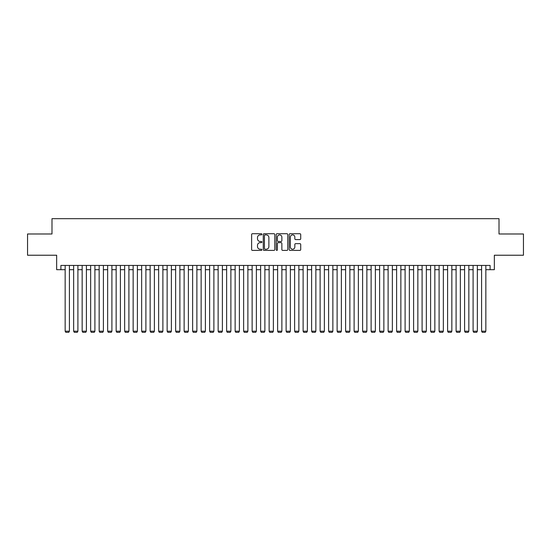 <?xml version="1.0" encoding="UTF-8"?>
<svg xmlns="http://www.w3.org/2000/svg" width="551" height="551" viewBox="0 0 551 551"><rect width="100%" height="100%" fill="white"/><g stroke="black" fill="none" stroke-linecap="round" stroke-linejoin="round"><path stroke-width="0.83" d="M261.904 234.299A0.585 0.585 0 0 0 261.319 233.714L252.454 233.714A0.833 0.833 0 0 0 251.621 234.547L251.621 249.569A0.833 0.833 0 0 0 252.454 250.402L261.319 250.402A0.585 0.585 0 0 0 261.904 249.817A0.585 0.585 0 0 0 261.319 249.231L260.168 249.231A2.672 2.672 0 0 1 257.503 246.566L257.503 245.312A2.672 2.672 0 0 1 260.168 242.64L261.319 242.64A0.585 0.585 0 0 0 261.904 242.054A0.585 0.585 0 0 0 261.319 241.476L260.168 241.476A2.672 2.672 0 0 1 257.503 238.803L257.503 237.55A2.672 2.672 0 0 1 260.168 234.884L261.319 234.884A0.585 0.585 0 0 0 261.904 234.299M299.882 239.595A0.833 0.833 0 0 0 300.715 238.762L300.715 234.547A0.833 0.833 0 0 0 299.882 233.714L290.033 233.714A0.833 0.833 0 0 0 289.199 234.547L289.199 249.569A0.833 0.833 0 0 0 290.033 250.402L299.882 250.402A0.833 0.833 0 0 0 300.715 249.569L300.715 244.479A0.833 0.833 0 0 0 299.882 243.645L295.667 243.645A0.833 0.833 0 0 0 294.833 244.479L294.833 247A2.232 2.232 0 0 1 292.602 249.231A2.232 2.232 0 0 1 290.37 247L290.37 237.116A2.232 2.232 0 0 1 292.602 234.884A2.232 2.232 0 0 1 294.833 237.116L294.833 238.762A0.833 0.833 0 0 0 295.667 239.595L299.882 239.595M60.906 269.68L60.906 265.43L490.094 265.43L490.094 269.68L494.343 269.68L494.343 255.23L523.45 255.23L523.45 233.982L499.013 233.982L499.013 218.685L51.987 218.685L51.987 233.982L27.55 233.982L27.55 255.23L56.657 255.23L56.657 269.68L65.156 269.68M274.77 234.547A0.833 0.833 0 0 0 273.937 233.714L264.094 233.714A0.833 0.833 0 0 0 263.261 234.547L263.261 249.569A0.833 0.833 0 0 0 264.094 250.402L273.937 250.402A0.833 0.833 0 0 0 274.77 249.569L274.77 234.547M277.063 233.714L286.906 233.714A0.833 0.833 0 0 1 287.739 234.547L287.739 249.569A0.833 0.833 0 0 1 286.906 250.402L282.697 250.402A0.833 0.833 0 0 1 281.864 249.569L281.864 243.473A0.833 0.833 0 0 0 281.024 242.64L278.234 242.64A0.833 0.833 0 0 0 277.401 243.473L277.401 249.817A0.585 0.585 0 0 1 276.816 250.402A0.585 0.585 0 0 1 276.23 249.817L276.23 234.547A0.833 0.833 0 0 1 277.063 233.714M69.405 269.68L73.655 269.68M77.905 269.68L82.154 269.68M86.404 269.68L90.653 269.68M94.903 269.68L99.152 269.68M103.402 269.68L107.652 269.68M111.901 269.68L116.151 269.68M120.4 269.68L124.65 269.68M128.9 269.68L133.149 269.68M137.399 269.68L141.648 269.68M145.898 269.68L150.141 269.68M154.39 269.68L158.64 269.68M162.889 269.68L167.139 269.68M171.389 269.68L175.638 269.68M179.888 269.68L184.137 269.68M188.387 269.68L192.636 269.68M196.886 269.68L201.136 269.68M205.385 269.68L209.635 269.68M213.884 269.68L218.134 269.68M222.384 269.68L226.633 269.68M230.883 269.68L235.132 269.68M239.382 269.68L243.632 269.68M247.881 269.68L252.131 269.68M256.38 269.68L260.63 269.68M264.879 269.68L269.129 269.68M273.379 269.68L277.621 269.68M281.871 269.68L286.121 269.68M290.37 269.68L294.62 269.68M298.869 269.68L303.119 269.68M307.368 269.68L311.618 269.68M315.868 269.68L320.117 269.68M324.367 269.68L328.616 269.68M332.866 269.68L337.116 269.68M341.365 269.68L345.615 269.68M349.864 269.68L354.114 269.68M358.364 269.68L362.613 269.68M366.863 269.68L371.112 269.68M375.362 269.68L379.611 269.68M383.861 269.68L388.111 269.68M392.36 269.68L396.61 269.68M400.859 269.68L405.102 269.68M409.352 269.68L413.601 269.68M417.851 269.68L422.1 269.68M426.35 269.68L430.6 269.68M434.849 269.68L439.099 269.68M443.348 269.68L447.598 269.68M451.848 269.68L456.097 269.68M460.347 269.68L464.596 269.68M468.846 269.68L473.095 269.68M477.345 269.68L481.595 269.68M485.844 269.68L490.094 269.68M265.01 234.884A0.585 0.585 0 0 0 264.425 235.47L264.425 248.646A0.585 0.585 0 0 0 265.01 249.231L266.223 249.231A2.672 2.672 0 0 0 268.888 246.566L268.888 237.55A2.672 2.672 0 0 0 266.223 234.884L265.01 234.884M281.864 237.157A2.232 2.232 0 0 0 279.632 234.926A2.232 2.232 0 0 0 277.401 237.157L277.401 240.642A0.833 0.833 0 0 0 278.234 241.476L281.024 241.476A0.833 0.833 0 0 0 281.864 240.642L281.864 237.157M69.405 265.43L69.405 331.206L65.156 331.206L65.156 265.43M69.405 331.206L68.772 332.315L65.796 332.315L65.156 331.206M77.905 265.43L77.905 331.206L73.655 331.206L73.655 265.43M77.905 331.206L77.271 332.315L74.295 332.315L73.655 331.206M86.404 265.43L86.404 331.206L82.154 331.206L82.154 265.43M86.404 331.206L85.763 332.315L82.795 332.315L82.154 331.206M94.903 265.43L94.903 331.206L90.653 331.206L90.653 265.43M94.903 331.206L94.262 332.315L91.287 332.315L90.653 331.206M103.402 265.43L103.402 331.206L99.152 331.206L99.152 265.43M103.402 331.206L102.761 332.315L99.786 332.315L99.152 331.206M111.901 265.43L111.901 331.206L107.652 331.206L107.652 265.43M111.901 331.206L111.261 332.315L108.285 332.315L107.652 331.206M120.4 265.43L120.4 331.206L116.151 331.206L116.151 265.43M120.4 331.206L119.76 332.315L116.784 332.315L116.151 331.206M128.9 265.43L128.9 331.206L124.65 331.206L124.65 265.43M128.9 331.206L128.259 332.315L125.284 332.315L124.65 331.206M137.399 265.43L137.399 331.206L133.149 331.206L133.149 265.43M137.399 331.206L136.758 332.315L133.783 332.315L133.149 331.206M145.898 265.43L145.898 331.206L141.648 331.206L141.648 265.43M145.898 331.206L145.257 332.315L142.282 332.315L141.648 331.206M154.39 265.43L154.39 331.206L150.141 331.206L150.141 265.43M154.39 331.206L153.757 332.315L150.781 332.315L150.141 331.206M162.889 265.43L162.889 331.206L158.64 331.206L158.64 265.43M162.889 331.206L162.256 332.315L159.28 332.315L158.64 331.206M171.389 265.43L171.389 331.206L167.139 331.206L167.139 265.43M171.389 331.206L170.755 332.315L167.779 332.315L167.139 331.206M179.888 265.43L179.888 331.206L175.638 331.206L175.638 265.43M179.888 331.206L179.254 332.315L176.279 332.315L175.638 331.206M188.387 265.43L188.387 331.206L184.137 331.206L184.137 265.43M188.387 331.206L187.753 332.315L184.778 332.315L184.137 331.206M196.886 265.43L196.886 331.206L192.636 331.206L192.636 265.43M196.886 331.206L196.252 332.315L193.277 332.315L192.636 331.206M205.385 265.43L205.385 331.206L201.136 331.206L201.136 265.43M205.385 331.206L204.752 332.315L201.776 332.315L201.136 331.206M213.884 265.43L213.884 331.206L209.635 331.206L209.635 265.43M213.884 331.206L213.244 332.315L210.275 332.315L209.635 331.206M222.384 265.43L222.384 331.206L218.134 331.206L218.134 265.43M222.384 331.206L221.743 332.315L218.768 332.315L218.134 331.206M230.883 265.43L230.883 331.206L226.633 331.206L226.633 265.43M230.883 331.206L230.242 332.315L227.267 332.315L226.633 331.206M239.382 265.43L239.382 331.206L235.132 331.206L235.132 265.43M239.382 331.206L238.741 332.315L235.766 332.315L235.132 331.206M247.881 265.43L247.881 331.206L243.632 331.206L243.632 265.43M247.881 331.206L247.241 332.315L244.265 332.315L243.632 331.206M256.38 265.43L256.38 331.206L252.131 331.206L252.131 265.43M256.38 331.206L255.74 332.315L252.764 332.315L252.131 331.206M264.879 265.43L264.879 331.206L260.63 331.206L260.63 265.43M264.879 331.206L264.239 332.315L261.264 332.315L260.63 331.206M273.379 265.43L273.379 331.206L269.129 331.206L269.129 265.43M273.379 331.206L272.738 332.315L269.763 332.315L269.129 331.206M281.871 265.43L281.871 331.206L277.621 331.206L277.621 265.43M281.871 331.206L281.237 332.315L278.262 332.315L277.621 331.206M290.37 265.43L290.37 331.206L286.121 331.206L286.121 265.43M290.37 331.206L289.736 332.315L286.761 332.315L286.121 331.206M298.869 265.43L298.869 331.206L294.62 331.206L294.62 265.43M298.869 331.206L298.236 332.315L295.26 332.315L294.62 331.206M307.368 265.43L307.368 331.206L303.119 331.206L303.119 265.43M307.368 331.206L306.735 332.315L303.759 332.315L303.119 331.206M315.868 265.43L315.868 331.206L311.618 331.206L311.618 265.43M315.868 331.206L315.234 332.315L312.259 332.315L311.618 331.206M324.367 265.43L324.367 331.206L320.117 331.206L320.117 265.43M324.367 331.206L323.733 332.315L320.758 332.315L320.117 331.206M332.866 265.43L332.866 331.206L328.616 331.206L328.616 265.43M332.866 331.206L332.232 332.315L329.257 332.315L328.616 331.206M341.365 265.43L341.365 331.206L337.116 331.206L337.116 265.43M341.365 331.206L340.725 332.315L337.756 332.315L337.116 331.206M349.864 265.43L349.864 331.206L345.615 331.206L345.615 265.43M349.864 331.206L349.224 332.315L346.248 332.315L345.615 331.206M358.364 265.43L358.364 331.206L354.114 331.206L354.114 265.43M358.364 331.206L357.723 332.315L354.748 332.315L354.114 331.206M366.863 265.43L366.863 331.206L362.613 331.206L362.613 265.43M366.863 331.206L366.222 332.315L363.247 332.315L362.613 331.206M375.362 265.43L375.362 331.206L371.112 331.206L371.112 265.43M375.362 331.206L374.721 332.315L371.746 332.315L371.112 331.206M383.861 265.43L383.861 331.206L379.611 331.206L379.611 265.43M383.861 331.206L383.22 332.315L380.245 332.315L379.611 331.206M392.36 265.43L392.36 331.206L388.111 331.206L388.111 265.43M392.36 331.206L391.72 332.315L388.744 332.315L388.111 331.206M400.859 265.43L400.859 331.206L396.61 331.206L396.61 265.43M400.859 331.206L400.219 332.315L397.243 332.315L396.61 331.206M409.352 265.43L409.352 331.206L405.102 331.206L405.102 265.43M409.352 331.206L408.718 332.315L405.743 332.315L405.102 331.206M417.851 265.43L417.851 331.206L413.601 331.206L413.601 265.43M417.851 331.206L417.217 332.315L414.242 332.315L413.601 331.206M426.35 265.43L426.35 331.206L422.1 331.206L422.1 265.43M426.35 331.206L425.716 332.315L422.741 332.315L422.1 331.206M434.849 265.43L434.849 331.206L430.6 331.206L430.6 265.43M434.849 331.206L434.216 332.315L431.24 332.315L430.6 331.206M443.348 265.43L443.348 331.206L439.099 331.206L439.099 265.43M443.348 331.206L442.715 332.315L439.739 332.315L439.099 331.206M451.848 265.43L451.848 331.206L447.598 331.206L447.598 265.43M451.848 331.206L451.214 332.315L448.238 332.315L447.598 331.206M460.347 265.43L460.347 331.206L456.097 331.206L456.097 265.43M460.347 331.206L459.713 332.315L456.738 332.315L456.097 331.206M468.846 265.43L468.846 331.206L464.596 331.206L464.596 265.43M468.846 331.206L468.205 332.315L465.237 332.315L464.596 331.206M477.345 265.43L477.345 331.206L473.095 331.206L473.095 265.43M477.345 331.206L476.705 332.315L473.729 332.315L473.095 331.206M485.844 265.43L485.844 331.206L481.595 331.206L481.595 265.43M485.844 331.206L485.204 332.315L482.228 332.315L481.595 331.206"/></g></svg>
